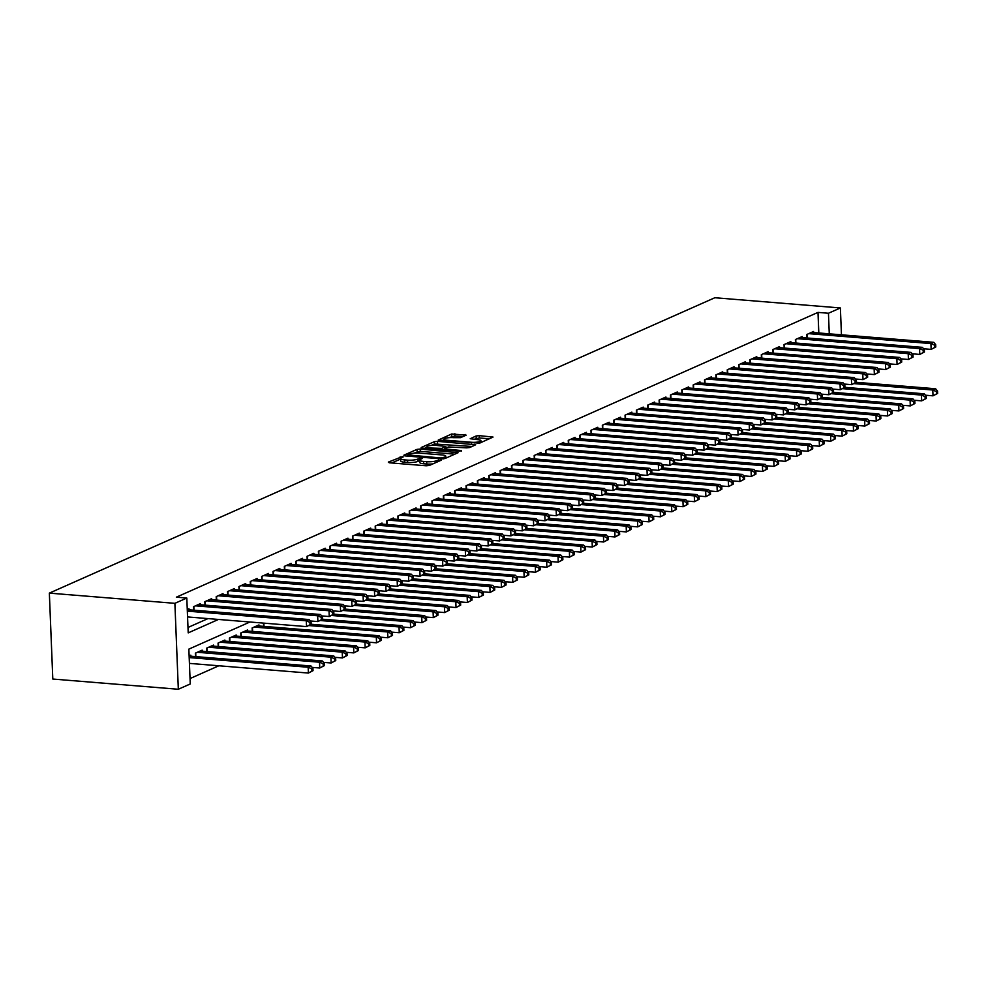 <?xml version="1.0" encoding="UTF-8"?>
<svg xmlns="http://www.w3.org/2000/svg" width="987" height="987" viewBox="0 0 987 987"><rect width="100%" height="100%" fill="white"/><g stroke="black" fill="none" stroke-linecap="round" stroke-linejoin="round"><path stroke-width="1.48" d="M402.363 456.623L388.298 462.113L389.248 462.78L426.211 465.778L429.37 465.457L441.214 460.201L436.809 460.645A7.489 1.641 -2.3 0 1 426.668 461.694L423.596 461.435A7.489 1.641 -2.3 0 1 419.685 460.152A7.489 1.641 -2.3 0 1 420.585 459.325L422.325 458.462L421.461 458.178L417.711 459.091A7.489 1.641 -2.3 0 1 407.569 460.139L404.497 459.893A7.489 1.641 -2.3 0 1 400.586 458.61A7.489 1.641 -2.3 0 1 401.487 457.771L403.227 456.907L402.363 456.623M400.599 459.066L391.691 462.977M419.697 460.621L417.809 461.41L417.711 459.091M466.16 435.168L451.676 433.984L438.24 440.079L479.596 443.163L493.031 437.068L479.287 435.649L476.116 435.97L470.207 438.734L477.634 439.634A6.255 1.369 -2.3 0 1 480.903 440.708A6.255 1.369 -2.3 0 1 471.675 442.287L447.333 440.301A6.255 1.369 -2.3 0 1 444.064 439.227A6.255 1.369 -2.3 0 1 453.304 437.66L460.522 437.66L466.16 435.168M818.815 332.964L817.989 312.398L828.451 313.249L840.381 307.956L714.847 297.741L49.35 593.125L52.804 679.044L178.326 689.259L190.257 683.966L188.85 649.125L249.945 622.007M817.989 312.398L176.34 597.184L186.802 598.036L174.884 603.328L49.35 593.125M420.178 449.048L417.007 449.369L403.856 455.217L404.793 455.871L441.757 458.881L444.927 458.548L458.079 452.712L420.178 449.048L420.265 451.367L413.541 453.267M421.19 447.518L434.342 441.682L437.512 441.349L475.697 444.755L469.787 447.518L466.617 447.839L448.456 446.951L444.434 448.875L461.274 450.541L459.708 451.232L421.202 448.012M188.986 609.781L188.949 608.732L187.259 609.472M200.336 604.735L200.299 603.686L193.489 606.721L193.625 610.151M211.699 599.701L211.662 598.653L204.84 601.675L204.975 605.117M223.05 594.655L223.013 593.606L216.202 596.629L216.338 600.071M234.412 589.621L234.375 588.573L227.553 591.595L227.689 595.038M245.763 584.575L245.726 583.527L238.916 586.549L239.051 589.992M257.126 579.542L257.089 578.493L250.266 581.516L250.402 584.958M268.476 574.496L268.439 573.447L261.629 576.47L261.765 579.912M279.839 569.45L279.802 568.413L272.98 571.436L273.115 574.878M291.19 564.416L291.153 563.367L284.342 566.39L284.478 569.832M302.553 559.37L302.515 558.321L295.693 561.356L295.829 564.786M313.903 554.336L313.866 553.288L307.056 556.31L307.191 559.752M325.266 549.29L325.229 548.241L318.406 551.264L318.542 554.706M336.616 544.256L336.579 543.208L329.769 546.23L329.905 549.673M347.979 539.21L347.942 538.162L341.12 541.184L341.255 544.627M359.33 534.164L359.293 533.128L352.482 536.151L352.618 539.593M370.693 529.131L370.656 528.082L363.833 531.105L363.969 534.547M382.043 524.085L382.006 523.048L375.196 526.071L375.331 529.513M393.406 519.051L393.369 518.002L386.546 521.025L386.682 524.467M404.756 514.005L404.719 512.956L397.909 515.991L398.045 519.421M416.119 508.971L416.082 507.923L409.26 510.945L409.395 514.387M427.47 503.925L427.433 502.876L420.622 505.899L420.758 509.341M438.833 498.891L438.796 497.843L431.973 500.865L432.109 504.308M450.183 493.845L450.146 492.797L443.336 495.819L443.471 499.262M461.546 488.799L461.509 487.763L454.686 490.786L454.822 494.228M472.896 483.766L472.859 482.717L466.049 485.74L466.185 489.182M484.259 478.72L484.222 477.671L477.4 480.706L477.535 484.136M495.61 473.686L495.573 472.637L488.762 475.66L488.898 479.102M506.973 468.64L506.936 467.591L500.113 470.614L500.249 474.056M518.323 463.606L518.286 462.558L511.476 465.58L511.611 469.022M529.686 458.56L529.649 457.512L522.826 460.534L522.962 463.976M541.036 453.526L540.999 452.478L534.189 455.5L534.325 458.943M552.399 448.48L552.362 447.432L545.54 450.454L545.675 453.897M563.75 443.434L563.713 442.398L556.902 445.421L557.038 448.863M575.113 438.401L575.076 437.352L568.253 440.375L568.389 443.817M586.463 433.355L586.426 432.306L579.616 435.341L579.751 438.771M597.826 428.321L597.789 427.272L590.966 430.295L591.102 433.737M609.176 423.275L609.139 422.226L602.329 425.249L602.465 428.691M620.539 418.241L620.502 417.193L613.68 420.215L613.815 423.657M631.89 413.195L631.853 412.147L625.042 415.169L625.178 418.611M643.253 408.149L643.216 407.113L636.393 410.136L636.529 413.578M654.603 403.115L654.566 402.067L647.756 405.089L647.891 408.532M665.966 398.069L665.929 397.021L659.106 400.056L659.242 403.486M677.316 393.036L677.279 391.987L670.469 395.01L670.605 398.452M688.679 387.99L688.642 386.941L681.82 389.964L681.955 393.406M700.03 382.956L699.993 381.907L693.182 384.93L693.318 388.372M711.393 377.91L711.343 376.861L704.533 379.884L704.669 383.326M722.743 372.876L722.706 371.828L715.896 374.85L716.031 378.292M734.106 367.83L734.057 366.782L727.246 369.804L727.382 373.246M745.456 362.784L745.419 361.748L738.609 364.771L738.745 368.213M756.819 357.75L756.77 356.702L749.96 359.724L750.095 363.167M768.17 352.704L768.133 351.656L761.322 354.691L761.458 358.121M779.533 347.671L779.483 346.622L772.673 349.645L772.809 353.087M790.883 342.625L790.846 341.576L784.036 344.599L784.171 348.041M802.246 337.591L802.197 336.542L795.386 339.565L795.522 343.007M187.986 627.473L207.973 618.602M806.885 337.961L806.749 334.519L813.559 331.496L813.596 332.545M190.035 678.562L218.843 665.781M190.849 656.219L190.812 655.171L189.134 655.923M195.488 656.602L195.352 653.16L202.162 650.137L202.212 651.186M206.851 651.556L206.702 648.114L213.525 645.091L213.562 646.14M218.201 646.522L218.065 643.08L224.876 640.057L224.925 641.106M229.564 641.476L229.416 638.034L236.238 635.011L236.275 636.06M240.914 636.442L240.779 633L247.589 629.977L247.638 631.026M252.277 631.396L252.129 627.954L258.952 624.931L258.989 625.98M263.628 626.363L263.504 623.118M841.455 334.815L840.381 307.956M829.277 333.816L828.451 313.249M186.802 598.036L188.209 632.877L218.435 619.454M174.884 603.328L178.326 689.259M400.586 458.61L400.673 460.929A7.489 1.641 -2.3 0 0 404.584 462.212L404.497 459.893M417.809 461.41A7.489 1.641 -2.3 0 1 407.668 462.459L404.584 462.212M419.685 460.152L419.771 462.484A7.489 1.641 -2.3 0 0 423.682 463.767L423.596 461.435M432.935 463.878A7.489 1.641 -2.3 0 1 426.766 464.013L423.682 463.767M454.785 454.168L420.265 451.367M407.952 454.896L441.053 458.005L444.89 457.055A7.489 1.641 -2.3 0 0 445.803 456.216A7.489 1.641 -2.3 0 0 441.892 454.933L419.709 453.132A7.489 1.641 -2.3 0 0 409.568 454.18L407.952 454.896M424.57 448.382L426.853 447.37M431.183 445.445L434.44 444.002L434.342 441.682M472.119 446.482L434.44 444.002M436.069 445.359A6.255 1.369 -2.3 0 0 426.84 446.938A6.255 1.369 -2.3 0 0 430.11 448.012L441.843 448.382L445.865 446.457L436.069 445.359M444.471 449.578L443.669 449.936M489.453 438.783L479.374 437.969L473.871 439.326M462.866 436.624L454.933 435.983L448.567 437.722M444.088 439.721L441.905 440.683M313.039 670.654L312.941 668.335L311.806 668.841L311.904 671.16L313.039 670.654L308.4 673.06L308.166 667.249L311.004 665.991L189.134 656.084M189.43 663.387L308.4 673.06L311.904 671.16M189.196 657.576L308.166 667.249L311.806 668.841M311.004 665.991L312.941 668.335M311.164 624.216L311.078 621.884L309.943 622.39L310.029 624.709L311.164 624.216L306.538 626.609L306.303 620.811L187.333 611.138M309.943 622.39L306.303 620.811L309.141 619.552L187.271 609.645M310.029 624.709L306.538 626.609L187.567 616.937M311.078 621.884L309.141 619.552M324.39 665.608L324.304 663.289L323.156 663.795L323.255 666.114L324.39 665.608L319.751 668.014L319.517 662.215L322.354 660.957L200.176 651.013M312.163 667.397L319.751 668.014L323.255 666.114M197.338 652.284L319.517 662.215L323.156 663.795M322.354 660.957L324.304 663.289M335.753 660.574L335.654 658.255L334.519 658.761L334.618 661.08L335.753 660.574L331.114 662.98L330.879 657.169L333.717 655.911L211.539 645.979M323.526 662.363L331.114 662.98L334.618 661.08M208.701 647.238L330.879 657.169L334.519 658.761M333.717 655.911L335.654 658.255M347.103 655.528L347.017 653.209L345.869 653.715L345.968 656.034L347.103 655.528L342.464 657.934L342.23 652.136L345.068 650.865L222.889 640.933M334.877 657.317L342.464 657.934L345.968 656.034M220.052 642.192L342.23 652.136L345.869 653.715M345.068 650.865L347.017 653.209M358.466 650.495L358.367 648.175L357.232 648.669L357.331 651.001L358.466 650.495L353.827 652.9L353.593 647.09L356.43 645.831L234.252 635.899M346.24 652.284L353.827 652.9L357.331 651.001M231.414 637.158L353.593 647.09L357.232 648.669M356.43 645.831L358.367 648.175M322.527 619.17L322.428 616.85L321.293 617.356L321.392 619.676L322.527 619.17L317.888 621.576L317.654 615.765L195.475 605.833M321.293 617.356L317.654 615.765L320.491 614.506L198.313 604.575M321.392 619.676L317.888 621.576L310.3 620.959M322.428 616.85L320.491 614.506M333.877 614.136L333.791 611.804L332.656 612.31L332.742 614.63L333.877 614.136L329.251 616.53L329.016 610.731L206.826 600.799M332.656 612.31L329.016 610.731L331.854 609.472L209.663 599.528M332.742 614.63L329.251 616.53L321.663 615.913M333.791 611.804L331.854 609.472M345.24 609.09L345.142 606.771L344.007 607.276L344.105 609.596L345.24 609.09L340.601 611.496L340.367 605.685L218.189 595.753M344.007 607.276L340.367 605.685L343.205 604.426L221.026 594.495M344.105 609.596L340.601 611.496L333.014 610.879M345.142 606.771L343.205 604.426M356.591 604.044L356.504 601.725L355.369 602.23L355.456 604.55L356.591 604.044L351.964 606.45L351.73 600.651L229.539 590.707M355.369 602.23L351.73 600.651L354.567 599.38L232.377 589.449M355.456 604.55L351.964 606.45L344.377 605.833M356.504 601.725L354.567 599.38M369.817 645.449L369.73 643.129L368.583 643.635L368.682 645.954L369.817 645.449L365.178 647.854L364.943 642.043L367.781 640.785L245.603 630.853M357.59 647.238L365.178 647.854L368.682 645.954M242.765 632.112L364.943 642.043L368.583 643.635M367.781 640.785L369.73 643.129M367.954 599.01L367.855 596.691L366.72 597.184L366.819 599.516L367.954 599.01L363.315 601.416L363.08 595.605L240.902 585.673M366.72 597.184L363.08 595.605L365.918 594.347L243.74 584.415M366.819 599.516L363.315 601.416L355.727 600.799M367.855 596.691L365.918 594.347M381.179 640.415L381.081 638.083L379.946 638.589L380.044 640.921L381.179 640.415L376.54 642.808L376.306 637.01L379.144 635.751L256.965 625.82M368.953 642.192L376.54 642.808L380.044 640.921M254.128 627.078L376.306 637.01L379.946 638.589M379.144 635.751L381.081 638.083M379.304 593.964L379.218 591.645L378.083 592.151L378.169 594.47L379.304 593.964L374.678 596.37L374.443 590.559L252.253 580.627M378.083 592.151L374.443 590.559L377.281 589.301L255.09 579.369M378.169 594.47L374.678 596.37L367.09 595.753M379.218 591.645L377.281 589.301M392.53 635.369L392.444 633.049L391.296 633.555L391.395 635.875L392.53 635.369L387.891 637.775L387.657 631.964L390.494 630.705L311.102 624.253M380.303 637.158L387.891 637.775L391.395 635.875M308.894 625.561L387.657 631.964L391.296 633.555M390.494 630.705L392.444 633.049M390.667 588.931L390.568 586.599L389.433 587.105L389.532 589.436L390.667 588.931L386.028 591.324L385.794 585.525L263.615 575.594M389.433 587.105L385.794 585.525L388.631 584.267L266.453 574.335M389.532 589.436L386.028 591.324L378.44 590.707M390.568 586.599L388.631 584.267M403.893 630.335L403.794 628.003L402.659 628.509L402.758 630.829L403.893 630.335L399.254 632.729L399.019 626.93L401.857 625.672L322.465 619.207M391.666 632.112L399.254 632.729L402.758 630.829M320.257 620.527L399.019 626.93L402.659 628.509M401.857 625.672L403.794 628.003M402.017 583.885L401.931 581.565L400.796 582.071L400.882 584.39L402.017 583.885L397.391 586.29L397.156 580.479L274.966 570.548M400.796 582.071L397.156 580.479L399.994 579.221L277.803 569.289M400.882 584.39L397.391 586.29L389.803 585.673M401.931 581.565L399.994 579.221M415.243 625.289L415.157 622.97L414.009 623.476L414.108 625.795L415.243 625.289L410.604 627.695L410.37 621.884L413.208 620.626L333.816 614.173M403.017 627.078L410.604 627.695L414.108 625.795M331.607 615.481L410.37 621.884L414.009 623.476M413.208 620.626L415.157 622.97M413.38 578.851L413.282 576.519L412.147 577.025L412.245 579.344L413.38 578.851L408.741 581.244L408.507 575.446L286.329 565.514M412.147 577.025L408.507 575.446L411.345 574.187L289.166 564.243M412.245 579.344L408.741 581.244L401.154 580.627M413.282 576.519L411.345 574.187M426.606 620.243L426.507 617.924L425.372 618.43L425.471 620.749L426.606 620.243L421.967 622.649L421.733 616.85L424.57 615.58L345.179 609.127M414.38 622.032L421.967 622.649L425.471 620.749M342.97 610.447L421.733 616.85L425.372 618.43M424.57 615.58L426.507 617.924M424.731 573.805L424.644 571.485L423.509 571.991L423.596 574.311L424.731 573.805L420.092 576.211L419.87 570.4L297.679 560.468M423.509 571.991L419.87 570.4L422.707 569.141L300.517 559.21M423.596 574.311L420.092 576.211L412.517 575.594M424.644 571.485L422.707 569.141M437.957 615.209L437.858 612.89L436.723 613.396L436.822 615.715L437.957 615.209L433.318 617.615L433.083 611.804L435.921 610.546L356.529 604.093M425.73 616.998L433.318 617.615L436.822 615.715M354.321 605.401L433.083 611.804L436.723 613.396M435.921 610.546L437.858 612.89M436.094 568.759L435.995 566.439L434.86 566.945L434.959 569.265L436.094 568.759L431.455 571.165L431.22 565.366L309.042 555.434M434.86 566.945L431.22 565.366L434.058 564.108L311.88 554.163M434.959 569.265L431.455 571.165L423.867 570.548M435.995 566.439L434.058 564.108M449.319 610.163L449.221 607.844L448.086 608.35L448.184 610.669L449.319 610.163L444.681 612.569L444.446 606.771L447.284 605.5L367.892 599.047M437.093 611.952L444.681 612.569L448.184 610.669M365.683 600.355L444.446 606.771L448.086 608.35M447.284 605.5L449.221 607.844M447.444 563.725L447.358 561.406L446.223 561.911L446.309 564.231L447.444 563.725L442.805 566.131L442.583 560.32L320.393 550.388M446.223 561.911L442.583 560.32L445.421 559.061L323.23 549.13M446.309 564.231L442.805 566.131L435.23 565.514M447.358 561.406L445.421 559.061M460.67 605.13L460.571 602.81L459.436 603.304L459.535 605.636L460.67 605.13L456.031 607.536L455.797 601.725L458.634 600.466L379.242 594.014M448.443 606.919L456.031 607.536L459.535 605.636M377.034 595.321L455.797 601.725L459.436 603.304M458.634 600.466L460.571 602.81M458.807 558.679L458.708 556.36L457.573 556.865L457.672 559.185L458.807 558.679L454.168 561.085L453.934 555.286L331.755 545.342M457.573 556.865L453.934 555.286L456.771 554.015L334.593 544.084M457.672 559.185L454.168 561.085L446.58 560.468M458.708 556.36L456.771 554.015M472.033 600.084L471.934 597.764L470.799 598.27L470.898 600.589L472.033 600.084L467.394 602.489L467.159 596.679L469.997 595.42L390.605 588.968M459.806 601.873L467.394 602.489L470.898 600.589M388.397 590.275L467.159 596.679L470.799 598.27M469.997 595.42L471.934 597.764M470.157 553.645L470.071 551.326L468.936 551.819L469.022 554.151L470.157 553.645L465.519 556.051L465.296 550.24L343.106 540.308M468.936 551.819L465.296 550.24L468.134 548.982L345.943 539.05M469.022 554.151L465.519 556.051L457.943 555.434M470.071 551.326L468.134 548.982M483.383 595.05L483.285 592.718L482.149 593.224L482.248 595.543L483.383 595.05L478.744 597.443L478.51 591.645L481.348 590.386L401.956 583.922M471.157 596.827L478.744 597.443L482.248 595.543M399.747 585.242L478.51 591.645L482.149 593.224M481.348 590.386L483.285 592.718M481.52 548.599L481.422 546.28L480.287 546.786L480.385 549.105L481.52 548.599L476.881 551.005L476.647 545.194L354.469 535.262M480.287 546.786L476.647 545.194L479.485 543.936L357.306 534.004M480.385 549.105L476.881 551.005L469.294 550.388M481.422 546.28L479.485 543.936M494.746 590.004L494.647 587.684L493.512 588.19L493.611 590.51L494.746 590.004L490.107 592.41L489.873 586.599L492.71 585.34L413.319 578.888M482.52 591.793L490.107 592.41L493.611 590.51M411.11 580.196L489.873 586.599L493.512 588.19M492.71 585.34L494.647 587.684M492.871 543.566L492.784 541.234L491.649 541.74L491.736 544.071L492.871 543.566L488.232 545.959L488.01 540.16L365.819 530.229M491.649 541.74L488.01 540.16L490.847 538.902L368.657 528.97M491.736 544.071L488.232 545.959L480.657 545.342M492.784 541.234L490.847 538.902M506.097 584.97L505.998 582.638L504.863 583.144L504.962 585.464L506.097 584.97L501.458 587.364L501.223 581.565L504.061 580.307L424.669 573.842M493.87 586.747L501.458 587.364L504.962 585.464M422.461 575.162L501.223 581.565L504.863 583.144M504.061 580.307L505.998 582.638M504.234 538.52L504.135 536.2L503 536.706L503.099 539.025L504.234 538.52L499.595 540.925L499.36 535.114L377.182 525.183M503 536.706L499.36 535.114L502.198 533.856L380.02 523.924M503.099 539.025L499.595 540.925L492.007 540.308M504.135 536.2L502.198 533.856M517.459 579.924L517.361 577.605L516.226 578.111L516.312 580.43L517.459 579.924L512.821 582.33L512.586 576.519L515.424 575.261L436.032 568.808M505.233 581.713L512.821 582.33L516.312 580.43M433.824 570.116L512.586 576.519L516.226 578.111M515.424 575.261L517.361 577.605M515.584 533.486L515.498 531.154L514.363 531.66L514.449 533.979L515.584 533.486L510.945 535.879L510.723 530.081L388.533 520.149M514.363 531.66L510.723 530.081L513.561 528.822L391.37 518.878M514.449 533.979L510.945 535.879L503.37 535.262M515.498 531.154L513.561 528.822M528.81 574.878L528.711 572.559L527.576 573.065L527.675 575.384L528.81 574.878L524.171 577.284L523.937 571.485L526.774 570.215L447.382 563.762M516.583 576.667L524.171 577.284L527.675 575.384M445.174 565.082L523.937 571.485L527.576 573.065M526.774 570.215L528.711 572.559M526.947 528.44L526.848 526.12L525.713 526.626L525.812 528.946L526.947 528.44L522.308 530.846L522.074 525.035L399.895 515.103M525.713 526.626L522.074 525.035L524.911 523.776L402.733 513.845M525.812 528.946L522.308 530.846L514.72 530.229M526.848 526.12L524.911 523.776M540.173 569.844L540.074 567.525L538.939 568.018L539.025 570.35L540.173 569.844L535.534 572.25L535.299 566.439L538.137 565.181L458.745 558.728M527.946 571.633L535.534 572.25L539.025 570.35M456.537 560.036L535.299 566.439L538.939 568.018M538.137 565.181L540.074 567.525M538.297 523.394L538.211 521.074L537.076 521.58L537.162 523.9L538.297 523.394L533.659 525.8L533.436 520.001L411.246 510.057M537.076 521.58L533.436 520.001L536.274 518.73L414.084 508.798M537.162 523.9L533.659 525.8L526.083 525.183M538.211 521.074L536.274 518.73M551.523 564.798L551.425 562.479L550.29 562.985L550.388 565.304L551.523 564.798L546.884 567.204L546.65 561.393L549.488 560.135L470.096 553.682M539.297 566.587L546.884 567.204L550.388 565.304M467.887 554.99L546.65 561.393L550.29 562.985M549.488 560.135L551.425 562.479M549.66 518.36L549.562 516.041L548.427 516.534L548.525 518.866L549.66 518.36L545.021 520.766L544.787 514.955L422.609 505.023M548.427 516.534L544.787 514.955L547.625 513.696L425.446 503.765M548.525 518.866L545.021 520.766L537.434 520.149M549.562 516.041L547.625 513.696M562.886 559.765L562.787 557.433L561.652 557.939L561.739 560.271L562.886 559.765L558.247 562.158L558.013 556.36L560.85 555.101L481.459 548.649M550.66 561.541L558.247 562.158L561.739 560.271M479.25 549.956L558.013 556.36L561.652 557.939M560.85 555.101L562.787 557.433M561.011 513.314L560.924 510.995L559.789 511.5L559.876 513.82L561.011 513.314L556.372 515.72L556.15 509.909L433.959 499.977M559.789 511.5L556.15 509.909L558.987 508.65L436.797 498.719M559.876 513.82L556.372 515.72L548.797 515.103M560.924 510.995L558.987 508.65M574.237 554.719L574.138 552.399L573.003 552.905L573.102 555.225L574.237 554.719L569.598 557.124L569.363 551.314L572.201 550.055L492.809 543.603M562.01 556.508L569.598 557.124L573.102 555.225M490.601 544.91L569.363 551.314L573.003 552.905M572.201 550.055L574.138 552.399M572.374 508.28L572.275 505.961L571.14 506.454L571.239 508.786L572.374 508.28L567.735 510.674L567.5 504.875L445.322 494.943M571.14 506.454L567.5 504.875L570.338 503.617L448.16 493.685M571.239 508.786L567.735 510.674L560.147 510.057M572.275 505.961L570.338 503.617M585.599 549.685L585.501 547.353L584.366 547.859L584.452 550.178L585.599 549.685L580.961 552.078L580.726 546.28L583.564 545.021L504.172 538.557M573.373 551.462L580.961 552.078L584.452 550.178M501.964 539.877L580.726 546.28L584.366 547.859M583.564 545.021L585.501 547.353M583.724 503.234L583.638 500.915L582.503 501.421L582.589 503.74L583.724 503.234L579.085 505.64L578.863 499.829L456.673 489.897M582.503 501.421L578.863 499.829L581.701 498.571L459.51 488.639M582.589 503.74L579.085 505.64L571.51 505.023M583.638 500.915L581.701 498.571M596.95 544.639L596.851 542.319L595.716 542.825L595.815 545.145L596.95 544.639L592.311 547.045L592.077 541.234L594.914 539.975L515.522 533.523M584.723 546.428L592.311 547.045L595.815 545.145M513.314 534.831L592.077 541.234L595.716 542.825M594.914 539.975L596.851 542.319M595.087 498.201L594.988 495.869L593.853 496.375L593.952 498.694L595.087 498.201L590.448 500.594L590.214 494.795L468.035 484.864M593.853 496.375L590.214 494.795L593.051 493.537L470.873 483.605M593.952 498.694L590.448 500.594L582.861 499.977M594.988 495.869L593.051 493.537M608.313 539.593L608.214 537.273L607.079 537.779L607.165 540.099L608.313 539.593L603.674 541.999L603.439 536.2L606.277 534.942L526.885 528.477M596.086 541.382L603.674 541.999L607.165 540.099M524.677 529.797L603.439 536.2L607.079 537.779M606.277 534.942L608.214 537.273M606.437 493.155L606.351 490.835L605.216 491.341L605.302 493.66L606.437 493.155L601.799 495.56L601.577 489.749L479.386 479.818M605.216 491.341L601.577 489.749L604.414 488.491L482.224 478.559M605.302 493.66L601.799 495.56L594.223 494.943M606.351 490.835L604.414 488.491M619.663 534.559L619.565 532.24L618.43 532.746L618.528 535.065L619.663 534.559L615.024 536.965L614.79 531.154L617.628 529.896L538.236 523.443M607.437 536.348L615.024 536.965L618.528 535.065M536.027 524.751L614.79 531.154L618.43 532.746M617.628 529.896L619.565 532.24M617.8 488.109L617.702 485.789L616.567 486.295L616.665 488.614L617.8 488.109L613.161 490.514L612.927 484.716L490.749 474.784M616.567 486.295L612.927 484.716L615.765 483.457L493.586 473.513M616.665 488.614L613.161 490.514L605.574 489.897M617.702 485.789L615.765 483.457M631.026 529.513L630.927 527.194L629.792 527.7L629.879 530.019L631.026 529.513L626.387 531.919L626.153 526.12L628.99 524.85L549.599 518.397M618.8 531.302L626.387 531.919L629.879 530.019M547.39 519.717L626.153 526.12L629.792 527.7M628.99 524.85L630.927 527.194M629.151 483.075L629.064 480.755L627.929 481.261L628.016 483.581L629.151 483.075L624.512 485.481L624.29 479.67L502.099 469.738M627.929 481.261L624.29 479.67L627.127 478.411L504.937 468.48M628.016 483.581L624.512 485.481L616.937 484.864M629.064 480.755L627.127 478.411M642.377 524.479L642.278 522.16L641.143 522.654L641.242 524.985L642.377 524.479L637.738 526.885L637.503 521.074L640.341 519.816L560.949 513.363M630.15 526.268L637.738 526.885L641.242 524.985M558.741 514.671L637.503 521.074L641.143 522.654M640.341 519.816L642.278 522.16M640.514 478.029L640.415 475.709L639.28 476.215L639.379 478.535L640.514 478.029L635.875 480.435L635.64 474.636L513.462 464.692M639.28 476.215L635.64 474.636L638.478 473.365L516.3 463.434M639.379 478.535L635.875 480.435L628.287 479.818M640.415 475.709L638.478 473.365M653.739 519.433L653.641 517.114L652.506 517.62L652.592 519.939L653.739 519.433L649.101 521.839L648.866 516.028L651.704 514.77L572.312 508.317M641.513 521.222L649.101 521.839L652.592 519.939M570.104 509.625L648.866 516.028L652.506 517.62M651.704 514.77L653.641 517.114M651.864 472.995L651.778 470.676L650.643 471.169L650.729 473.501L651.864 472.995L647.225 475.401L647.003 469.59L524.813 459.658M650.643 471.169L647.003 469.59L649.841 468.332L527.65 458.4M650.729 473.501L647.225 475.401L639.65 474.784M651.778 470.676L649.841 468.332M665.09 514.4L664.991 512.068L663.856 512.574L663.955 514.906L665.09 514.4L660.451 516.793L660.217 510.995L663.054 509.736L583.662 503.284M652.863 516.176L660.451 516.793L663.955 514.906M581.454 504.591L660.217 510.995L663.856 512.574M663.054 509.736L664.991 512.068M663.227 467.949L663.128 465.63L661.993 466.135L662.092 468.455L663.227 467.949L658.588 470.355L658.354 464.544L536.175 454.612M661.993 466.135L658.354 464.544L661.191 463.285L539.013 453.354M662.092 468.455L658.588 470.355L651.001 469.738M663.128 465.63L661.191 463.285M676.453 509.354L676.354 507.034L675.219 507.54L675.305 509.86L676.453 509.354L671.814 511.759L671.579 505.949L674.417 504.69L595.025 498.238M664.226 511.143L671.814 511.759L675.305 509.86M592.817 499.545L671.579 505.949L675.219 507.54M674.417 504.69L676.354 507.034M674.577 462.915L674.491 460.584L673.356 461.089L673.442 463.421L674.577 462.915L669.939 465.309L669.717 459.51L547.526 449.578M673.356 461.089L669.717 459.51L672.554 458.252L550.364 448.32M673.442 463.421L669.939 465.309L662.363 464.692M674.491 460.584L672.554 458.252M687.803 504.32L687.705 501.988L686.57 502.494L686.668 504.813L687.803 504.32L683.164 506.713L682.93 500.915L685.768 499.656L606.376 493.192M675.577 506.097L683.164 506.713L686.668 504.813M604.167 494.512L682.93 500.915L686.57 502.494M685.768 499.656L687.705 501.988M685.94 457.869L685.842 455.55L684.707 456.056L684.805 458.375L685.94 457.869L681.301 460.275L681.067 454.464L558.889 444.532M684.707 456.056L681.067 454.464L683.905 453.206L561.726 443.274M684.805 458.375L681.301 460.275L673.714 459.658M685.842 455.55L683.905 453.206M699.166 499.274L699.067 496.954L697.932 497.46L698.019 499.78L699.166 499.274L694.527 501.68L694.293 495.869L697.13 494.61L617.739 488.158M686.94 501.063L694.527 501.68L698.019 499.78M615.53 489.466L694.293 495.869L697.932 497.46M697.13 494.61L699.067 496.954M697.291 452.836L697.204 450.504L696.069 451.01L696.156 453.329L697.291 452.836L692.652 455.229L692.43 449.43L570.239 439.499M696.069 451.01L692.43 449.43L695.267 448.172L573.077 438.228M696.156 453.329L692.652 455.229L685.077 454.612M697.204 450.504L695.267 448.172M710.517 494.228L710.418 491.908L709.283 492.414L709.382 494.734L710.517 494.228L705.878 496.634L705.643 490.835L708.481 489.564L629.089 483.112M698.29 496.017L705.878 496.634L709.382 494.734M626.881 484.432L705.643 490.835L709.283 492.414M708.481 489.564L710.418 491.908M708.654 447.79L708.555 445.47L707.42 445.976L707.519 448.295L708.654 447.79L704.015 450.195L703.78 444.384L581.602 434.453M707.42 445.976L703.78 444.384L706.618 443.126L584.44 433.194M707.519 448.295L704.015 450.195L696.427 449.578M708.555 445.47L706.618 443.126M721.879 489.194L721.781 486.875L720.646 487.368L720.732 489.7L721.879 489.194L717.241 491.6L717.006 485.789L719.844 484.531L640.452 478.078M709.653 490.983L717.241 491.6L720.732 489.7M638.244 479.386L717.006 485.789L720.646 487.368M719.844 484.531L721.781 486.875M720.004 442.744L719.918 440.424L718.783 440.93L718.869 443.249L720.004 442.744L715.365 445.149L715.143 439.351L592.953 429.407M718.783 440.93L715.143 439.351L717.981 438.08L595.79 428.148M718.869 443.249L715.365 445.149L707.79 444.532M719.918 440.424L717.981 438.08M733.23 484.148L733.131 481.829L731.996 482.335L732.095 484.654L733.23 484.148L728.591 486.554L728.357 480.743L731.194 479.485L651.802 473.032M721.003 485.937L728.591 486.554L732.095 484.654M649.594 474.34L728.357 480.743L731.996 482.335M731.194 479.485L733.131 481.829M731.367 437.71L731.268 435.39L730.133 435.896L730.232 438.216L731.367 437.71L726.728 440.116L726.494 434.305L604.315 424.373M730.133 435.896L726.494 434.305L729.331 433.046L607.153 423.115M730.232 438.216L726.728 440.116L719.141 439.499M731.268 435.39L729.331 433.046M744.593 479.114L744.494 476.795L743.359 477.289L743.445 479.62L744.593 479.114L739.954 481.508L739.719 475.709L742.557 474.451L663.165 467.998M732.366 480.891L739.954 481.508L743.445 479.62M660.957 469.306L739.719 475.709L743.359 477.289M742.557 474.451L744.494 476.795M742.717 432.664L742.631 430.344L741.496 430.85L741.582 433.17L742.717 432.664L738.079 435.07L737.857 429.259L615.666 419.327M741.496 430.85L737.857 429.259L740.694 428L618.504 418.069M741.582 433.17L738.079 435.07L730.503 434.453M742.631 430.344L740.694 428M755.943 474.068L755.845 471.749L754.71 472.255L754.808 474.574L755.943 474.068L751.304 476.474L751.07 470.663L753.908 469.405L674.516 462.952M743.717 475.857L751.304 476.474L754.808 474.574M672.307 464.26L751.07 470.663L754.71 472.255M753.908 469.405L755.845 471.749M754.08 427.63L753.982 425.311L752.847 425.804L752.945 428.136L754.08 427.63L749.441 430.024L749.207 424.225L627.029 414.293M752.847 425.804L749.207 424.225L752.045 422.967L629.866 413.035M752.945 428.136L749.441 430.024L741.854 429.419M753.982 425.311L752.045 422.967M767.306 469.035L767.207 466.703L766.072 467.209L766.159 469.528L767.306 469.035L762.667 471.428L762.433 465.63L765.27 464.371L685.879 457.906M755.08 470.811L762.667 471.428L766.159 469.528M683.67 459.226L762.433 465.63L766.072 467.209M765.27 464.371L767.207 466.703M765.431 422.584L765.344 420.265L764.209 420.77L764.296 423.09L765.431 422.584L760.792 424.99L760.57 419.179L638.379 409.247M764.209 420.77L760.57 419.179L763.407 417.92L641.217 407.989M764.296 423.09L760.792 424.99L753.217 424.373M765.344 420.265L763.407 417.92M778.657 463.989L778.558 461.669L777.423 462.175L777.522 464.495L778.657 463.989L774.018 466.395L773.783 460.584L776.621 459.325L697.229 452.873M766.43 465.778L774.018 466.395L777.522 464.495M695.021 454.18L773.783 460.584L777.423 462.175M776.621 459.325L778.558 461.669M776.794 417.55L776.695 415.219L775.56 415.724L775.659 418.044L776.794 417.55L772.155 419.944L771.92 414.145L649.742 404.214M775.56 415.724L771.92 414.145L774.758 412.887L652.58 402.955M775.659 418.044L772.155 419.944L764.567 419.327M776.695 415.219L774.758 412.887M790.019 458.943L789.921 456.623L788.786 457.129L788.872 459.448L790.019 458.943L785.381 461.348L785.146 455.55L787.984 454.291L708.592 447.827M777.793 460.732L785.381 461.348L788.872 459.448M706.384 449.147L785.146 455.55L788.786 457.129M787.984 454.291L789.921 456.623M788.144 412.504L788.058 410.185L786.923 410.691L787.009 413.01L788.144 412.504L783.505 414.91L783.283 409.099L661.093 399.167M786.923 410.691L783.283 409.099L786.121 407.841L663.93 397.909M787.009 413.01L783.505 414.91L775.93 414.293M788.058 410.185L786.121 407.841M801.37 453.909L801.271 451.59L800.136 452.095L800.235 454.415L801.37 453.909L796.731 456.315L796.497 450.504L799.334 449.245L719.942 442.793M789.144 455.698L796.731 456.315L800.235 454.415M717.734 444.101L796.497 450.504L800.136 452.095M799.334 449.245L801.271 451.59M799.507 407.471L799.408 405.139L798.273 405.645L798.372 407.964L799.507 407.471L794.868 409.864L794.634 404.065L672.455 394.134M798.273 405.645L794.634 404.065L797.471 402.807L675.293 392.863M798.372 407.964L794.868 409.864L787.281 409.247M799.408 405.139L797.471 402.807M812.733 448.863L812.634 446.543L811.499 447.049L811.585 449.369L812.733 448.863L808.094 451.269L807.859 445.47L810.697 444.199L731.305 437.747M800.506 450.652L808.094 451.269L811.585 449.369M729.097 439.067L807.859 445.47L811.499 447.049M810.697 444.199L812.634 446.543M810.858 402.425L810.771 400.105L809.636 400.611L809.722 402.93L810.858 402.425L806.219 404.83L805.997 399.019L683.806 389.088M809.636 400.611L805.997 399.019L808.834 397.761L686.644 387.829M809.722 402.93L806.219 404.83L798.643 404.214M810.771 400.105L808.834 397.761M824.083 443.829L823.985 441.51L822.85 442.003L822.948 444.335L824.083 443.829L819.444 446.235L819.21 440.424L822.048 439.166L742.656 432.713M811.857 445.618L819.444 446.235L822.948 444.335M740.447 434.021L819.21 440.424L822.85 442.003M822.048 439.166L823.985 441.51M822.22 397.379L822.122 395.059L820.987 395.565L821.085 397.884L822.22 397.379L817.581 399.784L817.347 393.986L695.169 384.042M820.987 395.565L817.347 393.986L820.185 392.715L698.006 382.783M821.085 397.884L817.581 399.784L809.994 399.167M822.122 395.059L820.185 392.715M835.446 438.783L835.347 436.464L834.212 436.97L834.299 439.289L835.446 438.783L830.807 441.189L830.573 435.378L833.41 434.12L754.019 427.667M823.22 440.572L830.807 441.189L834.299 439.289M751.81 428.975L830.573 435.378L834.212 436.97M833.41 434.12L835.347 436.464M833.571 392.345L833.484 390.025L832.349 390.519L832.436 392.851L833.571 392.345L828.932 394.751L828.71 388.94L706.519 379.008M832.349 390.519L828.71 388.94L831.547 387.681L709.357 377.75M832.436 392.851L828.932 394.751L821.357 394.134M833.484 390.025L831.547 387.681M846.797 433.749L846.698 431.418L845.563 431.924L845.662 434.255L846.797 433.749L842.158 436.143L841.923 430.344L844.761 429.086L765.369 422.633M834.57 435.526L842.158 436.143L845.662 434.255M763.161 423.941L841.923 430.344L845.563 431.924M844.761 429.086L846.698 431.418M844.934 387.299L844.835 384.979L843.7 385.485L843.799 387.805L844.934 387.299L840.295 389.705L840.06 383.894L717.882 373.962M843.7 385.485L840.06 383.894L842.898 382.635L720.72 372.704M843.799 387.805L840.295 389.705L832.707 389.088M844.835 384.979L842.898 382.635M858.159 428.703L858.061 426.384L856.926 426.89L857.012 429.209L858.159 428.703L853.521 431.109L853.286 425.298L856.124 424.04L776.732 417.587M845.933 430.492L853.521 431.109L857.012 429.209M774.524 418.895L853.286 425.298L856.926 426.89M856.124 424.04L858.061 426.384M856.284 382.265L856.198 379.933L855.063 380.439L855.149 382.771L856.284 382.265L851.645 384.659L851.423 378.86L729.233 368.928M855.063 380.439L851.423 378.86L854.261 377.602L732.07 367.67M855.149 382.771L851.645 384.659L844.07 384.042M856.198 379.933L854.261 377.602M869.51 423.67L869.411 421.338L868.276 421.844L868.375 424.163L869.51 423.67L864.871 426.063L864.637 420.265L867.474 419.006L788.082 412.541M857.284 425.446L864.871 426.063L868.375 424.163M785.874 413.861L864.637 420.265L868.276 421.844M867.474 419.006L869.411 421.338M867.647 377.219L867.548 374.9L866.413 375.405L866.512 377.725L867.647 377.219L863.008 379.625L862.774 373.814L740.595 363.882M866.413 375.405L862.774 373.814L865.611 372.555L743.433 362.624M866.512 377.725L863.008 379.625L855.421 379.008M867.548 374.9L865.611 372.555M880.873 418.624L880.774 416.304L879.639 416.81L879.725 419.13L880.873 418.624L876.234 421.03L876 415.219L878.837 413.96L799.445 407.508M868.646 420.413L876.234 421.03L879.725 419.13M797.237 408.815L876 415.219L879.639 416.81M878.837 413.96L880.774 416.304M878.998 372.185L878.911 369.854L877.776 370.359L877.862 372.679L878.998 372.185L874.359 374.579L874.137 368.78L751.946 358.849M877.776 370.359L874.137 368.78L876.974 367.522L754.784 357.578M877.862 372.679L874.359 374.579L866.783 373.962M878.911 369.854L876.974 367.522M892.223 413.578L892.125 411.258L890.99 411.764L891.088 414.084L892.223 413.578L887.584 415.983L887.35 410.185L890.188 408.914L810.796 402.462M879.997 415.367L887.584 415.983L891.088 414.084M808.587 403.782L887.35 410.185L890.99 411.764M890.188 408.914L892.125 411.258M890.36 367.139L890.262 364.82L889.127 365.326L889.225 367.645L890.36 367.139L885.721 369.545L885.487 363.734L763.309 353.802M889.127 365.326L885.487 363.734L888.325 362.476L766.146 352.544M889.225 367.645L885.721 369.545L878.134 368.928M890.262 364.82L888.325 362.476M903.586 408.544L903.487 406.225L902.352 406.73L902.439 409.05L903.586 408.544L898.947 410.95L898.713 405.139L901.55 403.88L822.159 397.428M891.36 410.333L898.947 410.95L902.439 409.05M819.95 398.736L898.713 405.139L902.352 406.73M901.55 403.88L903.487 406.225M901.711 362.093L901.624 359.774L900.489 360.28L900.576 362.599L901.711 362.093L897.072 364.499L896.85 358.7L774.659 348.769M900.489 360.28L896.85 358.7L899.688 357.442L777.497 347.498M900.576 362.599L897.072 364.499L889.497 363.882M901.624 359.774L899.688 357.442M914.937 403.498L914.838 401.178L913.703 401.684L913.802 404.004L914.937 403.498L910.298 405.904L910.063 400.105L912.901 398.834L833.509 392.382M902.71 405.287L910.298 405.904L913.802 404.004M831.301 393.69L910.063 400.105L913.703 401.684M912.901 398.834L914.838 401.178M913.074 357.06L912.975 354.74L911.84 355.246L911.939 357.565L913.074 357.06L908.435 359.465L908.2 353.654L786.022 343.723M911.84 355.246L908.2 353.654L911.038 352.396L788.86 342.464M911.939 357.565L908.435 359.465L900.847 358.849M912.975 354.74L911.038 352.396M926.299 398.464L926.201 396.145L925.066 396.638L925.152 398.97L926.299 398.464L921.661 400.858L921.426 395.059L924.264 393.801L844.872 387.348M914.073 400.253L921.661 400.858L925.152 398.97M842.664 388.656L921.426 395.059L925.066 396.638M924.264 393.801L926.201 396.145M924.424 352.014L924.338 349.694L923.203 350.2L923.289 352.519L924.424 352.014L919.785 354.419L919.563 348.621L797.373 338.677M923.203 350.2L919.563 348.621L922.401 347.35L800.21 337.418M923.289 352.519L919.785 354.419L912.21 353.802M924.338 349.694L922.401 347.35M937.65 393.418L937.551 391.099L936.416 391.605L936.515 393.924L937.65 393.418L933.011 395.824L932.777 390.013L935.614 388.755L856.222 382.302M925.424 395.207L933.011 395.824L936.515 393.924M854.014 383.61L932.777 390.013L936.416 391.605M935.614 388.755L937.551 391.099M935.787 346.98L935.688 344.66L934.553 345.154L934.652 347.486L935.787 346.98L931.148 349.386L930.914 343.575L808.735 333.643M934.553 345.154L930.914 343.575L933.751 342.316L811.573 332.385M934.652 347.486L931.148 349.386L923.561 348.769M935.688 344.66L933.751 342.316M400.241 459.177L400.142 456.858M438.401 461.447L438.339 459.967M419.339 460.732L419.241 458.412M407.668 462.459L407.569 460.139M426.766 464.013L426.668 461.694M436.871 462.126L436.809 460.645M457.178 453.107L457.141 452.046M417.106 451.701L417.007 449.369M408.643 456.191L408.618 455.365M441.09 458.819L441.053 458.005M443.323 458.869L443.274 457.771M444.952 458.536L444.89 457.055M437.599 443.669L437.512 441.349M474.513 445.421L474.476 444.36M445.692 450.097L445.655 449.27M461.299 451.17L461.274 450.541M430.135 448.826L430.11 448.012M438.709 449.529L438.684 448.703M441.905 449.788L441.843 448.382M445.643 448.209L445.581 446.716M447.37 441.127L447.333 440.301M471.7 443.101L471.675 442.287M476.203 438.29L476.116 435.97M479.374 437.969L479.287 435.649M491.847 437.722L491.81 436.661M451.775 436.303L451.676 433.984M454.933 435.983L454.847 433.663M465.259 435.563L465.21 434.502M195.845 656.626L195.697 653.012M207.196 651.593L207.06 647.966M218.559 646.547L218.411 642.919M229.909 641.513L229.774 637.886M193.834 606.561L193.983 610.188M205.185 601.527L205.333 605.142M216.548 596.481L216.696 600.108M227.898 591.435L228.046 595.062M241.272 636.467L241.124 632.84M239.261 586.401L239.409 590.029M252.623 631.421L252.487 627.806M250.612 581.355L250.76 584.983M263.985 626.387L263.85 623.142M261.974 576.322L262.123 579.937M273.325 571.276L273.473 574.903M284.688 566.242L284.836 569.857M296.038 561.196L296.186 564.823M307.401 556.15L307.549 559.777M318.752 551.116L318.9 554.743M330.114 546.07L330.263 549.697M341.465 541.036L341.613 544.664M352.828 535.99L352.976 539.618M364.178 530.957L364.326 534.572M375.541 525.911L375.689 529.538M386.892 520.877L387.04 524.492M398.255 515.831L398.403 519.458M409.605 510.785L409.753 514.412M420.968 505.751L421.116 509.378M432.318 500.705L432.466 504.332M443.681 495.671L443.829 499.286M455.032 490.625L455.18 494.253M466.395 485.592L466.543 489.207M477.745 480.546L477.893 484.173M489.108 475.5L489.256 479.127M500.458 470.466L500.606 474.093M511.821 465.42L511.969 469.047M523.172 460.386L523.32 464.013M534.535 455.34L534.683 458.967M545.885 450.306L546.033 453.921M557.248 445.26L557.396 448.888M568.598 440.227L568.746 443.842M579.961 435.181L580.109 438.808M591.312 430.135L591.46 433.762M602.675 425.101L602.823 428.728M614.025 420.055L614.173 423.682M625.388 415.021L625.536 418.648M636.738 409.975L636.886 413.602M648.101 404.941L648.249 408.556M659.452 399.895L659.6 403.523M670.815 394.862L670.963 398.477M682.165 389.816L682.313 393.443M693.528 384.77L693.676 388.397M704.878 379.736L705.026 383.363M716.241 374.69L716.389 378.317M727.592 369.656L727.74 373.271M738.955 364.61L739.103 368.237M750.305 359.576L750.453 363.191M761.668 354.53L761.816 358.158M773.018 349.484L773.166 353.112M784.381 344.451L784.529 348.078M795.732 339.405L795.88 343.032M807.095 334.371L807.243 337.998M407.804 456.117L407.754 455.081M445.877 458.128L445.803 456.216M444.483 449.998L444.434 448.875M426.902 448.567L426.84 446.938M445.927 448.073L445.865 446.457M444.138 440.868L444.064 439.227M480.977 442.546L480.903 440.708"/></g></svg>
